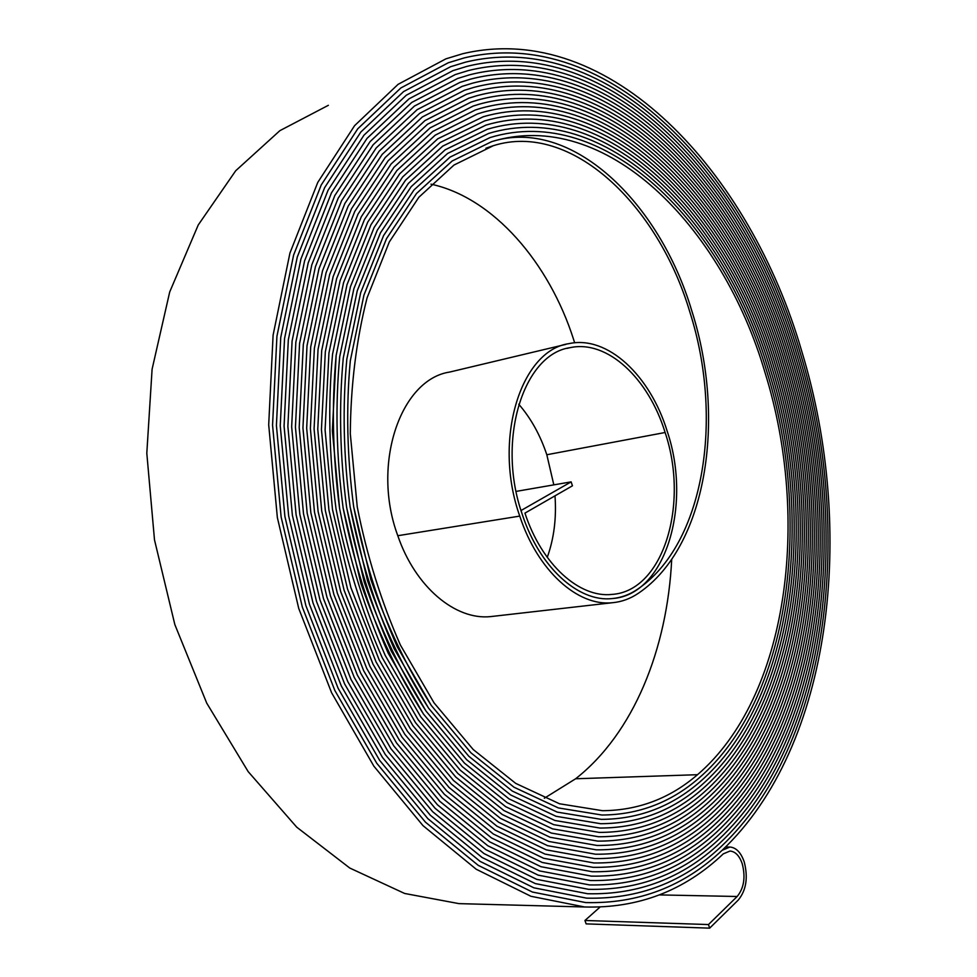 <?xml version="1.0" encoding="UTF-8"?>
<svg xmlns="http://www.w3.org/2000/svg" width="977" height="977" viewBox="0 0 977 977"><rect width="100%" height="100%" fill="white"/><g stroke="black" fill="none" stroke-linecap="round" stroke-linejoin="round"><path stroke-width="1.47" d="M516.125 491.394L571.142 481.869L521.034 510.519C537.741 565.72 577.786 602.516 612.103 598.571C665.508 595.311 692.229 505.072 667.218 431.297C650.132 375.473 607.584 335.111 568.895 343.648C520.656 350.34 492.628 439.943 519.764 516.1C537.704 570.873 577.847 606.558 612.298 602.736C621.665 601.893 630.373 598.718 638.421 593.234C706.444 547.352 726.57 419.622 691.863 311.065C659.573 201.958 570.983 116.495 491.651 141.653L452.143 161.022L416.544 193.47L386.538 238.62L363.933 295.139L350.303 360.806C345.956 408.191 347.079 456.857 353.674 506.782C363.407 556.255 377.94 602.943 397.273 646.847L431.309 705.492L470.963 752.84L514.024 787.218L558.331 807.918L601.917 815.026C638.433 814.781 670.686 802.544 698.689 778.315C790.344 699.263 813.047 520.106 766.945 371.932C723.652 223.22 605.447 102.353 490.051 137.574L450.043 157.138L414.004 189.929L383.595 235.567L360.672 292.721L346.823 359.17C342.377 407.14 343.489 456.406 350.132 506.965L367.486 580.594C383.851 627.735 404.234 670.283 428.647 708.24L468.765 756.222L512.351 791.089L557.183 812.095L601.282 819.361C638.531 819.178 671.382 806.709 699.862 781.942C792.494 701.669 815.294 520.656 768.74 370.894C725.019 220.643 605.655 98.127 488.695 133.422L447.613 153.462L411.195 186.68L380.456 232.868L357.277 290.706L343.269 357.936C338.787 406.469 339.911 456.308 346.64 507.478C356.568 558.16 371.431 606.009 391.215 651.012L426.057 711.134L466.64 759.679L510.702 794.985L556.035 816.283L600.623 823.696C638.604 823.574 672.078 810.861 701.046 785.569C794.643 704.075 817.517 521.193 770.535 369.868C726.387 218.079 605.862 93.902 487.34 129.257L445.17 149.811L408.362 183.432L377.305 230.169L353.869 288.691L339.715 356.703C335.184 405.797 336.32 456.222 343.122 507.979L360.879 583.354C377.623 631.606 398.482 675.156 423.444 714.016L464.49 763.147L509.041 798.881L554.875 820.472L599.951 828.044C638.677 827.983 672.774 815.026 702.219 789.184C796.78 706.469 819.74 521.73 772.318 368.842C727.755 215.514 606.082 89.689 485.984 125.093L442.703 146.147L405.528 180.195L374.13 227.482L350.45 286.676L336.137 355.481C331.557 405.137 332.705 456.149 339.593 508.504C349.766 560.371 364.958 609.33 385.194 655.384L420.831 716.91L462.316 766.615L507.368 802.776L553.703 824.661L599.267 832.404C638.738 832.392 673.458 819.202 703.403 792.811C798.917 708.85 821.95 522.255 774.102 367.828C729.111 212.962 606.302 85.475 484.616 120.916L440.224 142.483L402.658 176.959L370.942 224.795L347.018 284.673L332.546 354.248C327.918 404.478 329.09 456.064 336.051 509.017C346.334 561.482 361.71 611.004 382.166 657.57L418.193 719.805L460.143 770.084L505.671 806.672L552.506 828.85L598.559 836.752C638.799 836.813 674.13 823.367 704.576 796.426C801.042 711.232 824.161 522.793 775.885 366.802C730.466 210.409 606.522 81.274 483.261 116.751L437.733 138.832L399.788 173.723L367.743 222.121L343.562 282.671L328.944 353.027L325.097 429.953L332.498 509.53L350.865 587.507L379.125 659.756L415.543 722.687L457.944 773.54L503.973 810.58L551.297 833.051L597.826 841.112C638.836 841.234 674.814 827.543 705.76 800.029C803.179 713.601 826.359 523.33 777.655 365.789C731.822 207.869 606.741 77.073 481.905 112.575L477.423 113.955L435.217 135.18L396.894 170.486L364.519 219.446L340.094 280.668L325.329 351.818L321.433 429.599L328.919 510.055L347.494 588.899L376.06 661.954L412.88 725.581L455.734 777.008L502.239 814.476L550.063 837.252L597.081 845.471C638.873 845.667 675.486 831.732 706.933 803.644C805.292 715.958 828.545 523.855 779.414 364.775C733.165 205.341 606.973 72.884 480.537 108.386L475.298 110.01L432.689 131.529L393.987 167.262L361.295 216.772L336.613 278.677L321.702 350.596L317.769 429.233L325.341 510.58L344.112 590.279L372.994 664.14L410.193 728.476L453.499 780.476L500.493 818.384L548.818 841.453L596.324 849.843C638.897 850.112 676.157 835.909 708.105 807.246C807.417 718.315 830.731 524.38 781.185 363.762C734.521 202.825 607.205 68.695 479.182 104.209L473.161 106.066L430.136 127.877L391.056 164.038L358.034 214.097L333.12 276.686L318.05 349.387L314.081 428.879L321.738 511.093L340.717 591.671L369.904 666.338L407.494 731.37L451.252 783.945L498.734 822.292L547.547 845.655L595.543 854.216C638.909 854.557 676.817 840.098 709.278 810.849C809.53 720.66 832.905 524.918 782.931 362.76C735.852 200.309 607.438 64.506 477.814 100.02L470.999 102.121L427.56 124.238L388.113 160.826L354.773 211.435L329.603 274.696L314.386 348.178L310.381 428.524L318.123 511.63L337.297 593.063L366.79 668.524L404.783 734.264L448.993 787.413L496.963 826.2L546.265 849.856L594.737 858.588C638.909 859.003 677.476 844.299 710.45 814.452C811.631 722.992 835.066 525.443 784.678 361.759C737.195 197.806 607.67 60.33 476.446 95.831L468.813 98.189L424.983 120.598L385.158 157.602L351.488 208.773L326.074 272.717L310.71 346.982L306.668 428.17L314.496 512.156L333.878 594.456L363.676 670.723L402.048 737.159L446.721 790.894L495.168 830.108L544.958 854.069L593.918 862.96C638.897 863.46 678.136 848.5 711.622 818.054C813.743 725.325 837.24 525.968 786.436 360.757C738.539 195.302 607.902 56.165 475.091 91.63L466.615 94.244L422.369 116.959L382.178 154.39L348.191 206.123L322.532 270.739L307.022 345.773L302.943 427.816L310.845 512.681L330.434 595.848L360.537 672.909L399.312 740.053L444.425 794.362L493.348 834.016L543.639 858.27L593.076 867.344C638.885 867.93 678.783 852.701 712.795 821.645C815.844 727.645 839.39 526.493 788.17 359.756C739.87 192.811 608.146 52.001 473.723 87.429L464.393 90.299L419.744 113.32L379.186 151.191L344.881 203.472L318.978 268.76L303.31 344.576L299.194 427.474L307.181 513.218L326.965 597.24L357.387 675.107L396.552 742.947L442.105 797.83L491.516 837.924L542.296 862.483L592.221 871.728C638.86 872.4 679.43 856.902 713.967 825.235C817.944 729.953 841.539 527.006 789.904 358.767C741.189 190.332 608.39 47.836 472.355 83.228L462.158 86.367L417.106 109.693L376.169 147.979L341.547 200.822L315.4 266.782L299.585 343.391L295.433 427.132L303.505 513.755L323.497 598.645L354.211 677.305L393.768 745.842L439.784 801.299L489.672 841.832L540.94 866.697L591.341 876.125C638.811 876.882 680.077 861.116 715.127 828.826C820.045 732.261 843.676 527.531 791.639 357.765C742.52 187.853 608.634 43.684 470.987 79.027L459.898 82.434L414.443 106.066L373.141 144.779L338.201 198.172L311.81 264.816L295.848 342.194L291.659 426.79L299.817 514.293L320.004 600.037L351.036 679.503L390.971 748.748L437.427 804.779L487.804 845.752L539.56 870.922L590.45 880.521C638.775 881.376 680.725 865.329 716.3 832.404C822.133 734.557 845.813 528.044 793.361 356.776C743.839 185.386 608.891 39.532 469.607 74.814L457.615 78.49L411.769 102.438L370.088 141.592L334.842 195.534L308.207 262.85L292.099 341.01L287.873 426.448L296.116 514.83L316.499 601.441L347.824 681.702L388.162 751.643L435.07 808.248L485.923 849.66L538.168 875.136L589.534 884.918C638.714 885.858 681.36 869.554 717.46 835.994C824.222 736.841 847.938 528.569 795.083 355.787C745.158 182.931 609.135 35.392 468.239 70.6L455.319 74.557L409.07 98.811L367.022 138.392L331.459 192.896L304.58 260.896L288.325 339.825L284.075 426.119L292.392 515.367L312.982 602.846L344.612 683.9L385.329 754.537L432.689 811.728L484.018 853.58L536.752 879.361L588.594 889.326C638.64 890.377 681.995 873.792 718.632 839.585C826.298 739.125 850.051 529.082 796.805 354.81C746.477 180.489 609.392 31.252 466.872 66.387L452.998 70.625L406.359 95.184L363.945 135.205L328.064 190.271L300.94 258.942L284.539 338.653L280.252 425.789L288.655 515.917L309.44 604.25L341.376 686.098L382.495 757.444L430.283 815.197L482.101 857.488L535.323 883.587L587.641 893.735C638.567 894.871 682.618 878.018 719.793 843.151C828.374 741.396 852.164 529.595 798.514 353.833C747.784 178.034 609.648 27.124 465.492 62.174L450.653 66.692L403.623 91.569L360.843 132.017L324.645 187.645L297.289 256.988L280.741 337.48L276.418 425.459L284.905 516.467L305.886 605.655L338.127 688.297L379.626 760.338L427.877 818.677L480.159 861.409L533.869 887.812L586.664 898.144C638.482 899.39 683.241 882.243 720.965 846.729C830.45 743.656 854.264 530.108 800.212 352.856C749.09 175.604 609.904 22.996 464.112 57.948L448.296 62.772L400.863 87.954L357.729 128.842L321.213 185.019L293.613 255.046L276.931 336.308L272.559 425.129L281.132 517.016L302.32 607.059L334.867 690.507L376.756 763.232L425.435 822.145L478.205 865.329L532.404 892.038L585.675 902.565C638.384 903.908 683.863 886.493 722.125 850.295C832.514 745.915 856.365 530.621 801.922 351.879C750.397 173.173 610.173 18.868 462.744 53.723L445.915 58.84L398.091 84.34L354.59 125.667L317.769 182.406L289.925 253.104L273.096 335.148L268.699 424.812L277.358 517.566L298.742 608.463L331.582 692.705L373.849 766.139L422.992 825.626L476.226 869.249L530.914 896.275L584.661 906.986C638.274 908.439 684.474 890.731 723.285 853.861L730.014 851.04C735.376 851.529 739.442 855.767 742.239 863.753C745.695 877.212 743.998 888.117 737.159 896.495L708.472 924.56L584.954 920.481L586.115 923.876L709.656 928.15L708.472 924.56M574.659 342.793L573.731 339.874C549.111 262.495 493.214 197.586 430.979 184.165M571.142 481.869L572.437 485.813L524.942 513.12C541.746 564.535 579.471 598.132 611.895 594.419C663.468 591.207 689.347 503.924 665.117 432.506C648.557 378.465 607.413 339.483 570.031 347.678C523.245 354.101 496.108 440.871 522.353 514.61C539.731 567.71 578.665 602.357 612.103 598.571C621.091 597.753 629.457 594.712 637.187 589.473C704.124 544.58 724.055 418.877 689.86 312.054C658.107 204.877 571.166 121.148 493.422 145.658L453.987 165.052L418.889 197.232L389.322 241.93L367.083 297.826C356.324 339.972 350.719 385.231 350.291 433.605L357.24 506.843C366.888 555.657 381.274 601.71 400.387 645.015L434.032 702.842L473.198 749.518L515.734 783.395L559.491 803.766L602.528 810.702C638.335 810.409 669.99 798.404 697.505 774.7C788.195 696.845 810.812 519.569 765.138 372.958C722.321 225.968 605.508 106.835 491.749 141.616L452.131 161.01L416.544 193.458L386.526 238.608L363.92 295.127L350.291 360.794C345.943 408.191 347.067 456.857 353.674 506.782L370.845 579.495C387.026 626.025 407.189 668.024 431.309 705.492L470.963 752.84L514.024 787.23L558.331 807.93L601.917 815.026C638.433 814.794 670.698 802.557 698.689 778.327C790.344 699.251 813.047 520.106 766.945 371.932C723.652 223.22 605.447 102.353 490.039 137.574L450.031 157.126L414.004 189.917L383.582 235.555L360.66 292.721L346.811 359.17C342.377 407.128 343.477 456.406 350.132 506.965C359.951 557.061 374.643 604.36 394.195 648.826L428.634 708.252L468.765 756.222L512.339 791.089L557.183 812.107L601.282 819.373C638.531 819.19 671.394 806.709 699.862 781.954C792.494 701.669 815.282 520.643 768.74 370.906C725.019 220.643 605.655 98.127 488.695 133.409L447.613 153.462L411.195 186.668L380.444 232.856L357.264 290.694L343.269 357.936C338.787 406.469 339.898 456.308 346.627 507.478L364.189 581.987C380.737 629.677 401.364 672.726 426.045 711.134L466.627 759.691L510.702 794.985L556.035 816.296L600.623 823.709C638.604 823.587 672.078 810.873 701.046 785.569C794.631 704.063 817.517 521.193 770.535 369.868C726.387 218.066 605.862 93.902 487.34 129.245L445.17 149.799L408.362 183.42L377.293 230.169L353.869 288.691L339.703 356.703C335.172 405.797 336.308 456.222 343.11 507.991C353.161 559.271 368.195 607.682 388.211 653.198L423.444 714.028L464.478 763.159L509.041 798.881L554.875 820.472L599.951 828.056C638.677 827.995 672.774 815.038 702.231 789.196C796.78 706.456 819.74 521.73 772.318 368.842C727.755 215.502 606.082 89.689 485.972 125.08L442.703 146.135L405.516 180.183L374.118 227.482L350.438 286.676L336.137 355.469L332.351 430.698L339.593 508.504C349.754 560.371 364.958 609.343 385.194 655.384L420.818 716.91L462.316 766.615L507.368 802.789L553.703 824.673L599.267 832.404C638.738 832.404 673.458 819.202 703.403 792.811C798.917 708.85 821.95 522.255 774.102 367.828C729.111 212.949 606.302 85.475 484.616 120.916L440.224 142.483L402.658 176.947L370.93 224.795L347.006 284.673L332.546 354.248C327.918 404.478 329.078 456.064 336.039 509.017C346.322 561.482 361.698 611.004 382.166 657.582L418.193 719.805L460.13 770.084L505.671 806.684L552.506 828.862L598.559 836.764C638.799 836.825 674.142 823.379 704.576 796.426C801.042 711.219 824.148 522.793 775.872 366.802C730.466 210.409 606.522 81.262 483.261 116.739L437.72 138.819L399.776 173.711L367.731 222.121L343.55 282.671L328.944 353.027L325.085 429.953L332.485 509.53L350.853 587.507L379.113 659.768L415.543 722.699L457.944 773.552L503.961 810.58L551.297 833.063L597.826 841.124C638.836 841.246 674.814 827.556 705.76 800.041C803.167 713.589 826.347 523.33 777.643 365.789C731.822 207.869 606.741 77.073 481.905 112.563L477.423 113.955L435.205 135.168L396.894 170.486L364.519 219.434L340.094 280.668L325.329 351.805L321.433 429.599L328.919 510.055L347.494 588.899L376.06 661.954L412.868 725.593L455.722 777.02L502.239 814.488L550.063 837.252L597.081 845.484C638.873 845.679 675.486 831.732 706.933 803.644C805.292 715.958 828.545 523.855 779.414 364.775C733.177 205.341 606.973 72.872 480.537 108.386L475.298 110.01L432.677 131.516L393.975 167.262L361.282 216.772L336.613 278.677L321.689 350.596L317.757 429.233L325.329 510.58L344.112 590.291L372.982 664.14L410.193 728.476L453.499 780.489L500.493 818.396L548.818 841.453L596.324 849.843C638.897 850.124 676.157 835.921 708.105 807.258C807.417 718.303 830.731 524.38 781.173 363.774C734.521 202.813 607.205 68.683 479.182 104.197L473.149 106.066L430.124 127.877L391.056 164.038L358.034 214.097L333.108 276.674L318.05 349.387L314.081 428.879L321.726 511.105L340.704 591.671L369.892 666.338L407.494 731.37L451.252 783.957L498.734 822.292L547.547 845.655L595.543 854.216C638.909 854.57 676.817 840.11 709.278 810.861C809.53 720.647 832.905 524.918 782.931 362.76C735.864 200.297 607.438 64.506 477.814 100.008L470.987 102.121L427.56 124.226L388.113 160.814L354.773 211.435L329.603 274.696L314.386 348.178L310.381 428.524L318.111 511.63L337.297 593.063L366.79 668.524L404.783 734.264L448.993 787.425L496.951 826.2L546.265 849.868L594.737 858.588C638.909 859.015 677.476 844.299 710.45 814.464C811.643 722.992 835.079 525.443 784.69 361.759C737.195 197.794 607.67 60.33 476.446 95.819L468.813 98.176L424.971 120.586L385.146 157.602L351.488 208.773L326.074 272.705L310.71 346.969L306.668 428.17L314.484 512.156L333.865 594.456L363.664 670.723L402.048 737.159L446.709 790.894L495.156 830.108L544.958 854.069L593.918 862.972C638.897 863.473 678.136 848.5 711.622 818.054C813.743 725.313 837.228 525.968 786.424 360.757C738.539 195.302 607.902 56.153 475.078 91.63L466.603 94.232L422.369 116.947L382.166 154.39L348.191 206.123L322.532 270.727L307.01 345.773L302.931 427.816L310.845 512.681L330.421 595.848L360.525 672.921L399.3 740.053L444.413 794.362L493.348 834.016L543.639 858.282L593.076 867.356C638.885 867.942 678.783 852.701 712.795 821.645C815.844 727.633 839.39 526.481 788.17 359.756C739.87 192.811 608.146 51.989 473.711 87.429L464.393 90.299L419.744 113.32L379.174 151.179L344.869 203.46L318.966 268.748L303.31 344.576L299.194 427.474L307.181 513.218L326.965 597.252L357.374 675.119L396.54 742.96L442.105 797.843L491.516 837.924L542.296 862.496L592.221 871.74C638.86 872.412 679.43 856.914 713.967 825.247C817.944 729.953 841.539 527.006 789.904 358.767C741.201 190.332 608.39 47.824 472.343 83.228L462.145 86.355L417.106 109.68L376.169 147.979L341.547 200.81L315.4 266.782L299.585 343.391L295.433 427.132L303.505 513.755L323.485 598.645L354.211 677.305L393.768 745.854L439.772 801.311L489.672 841.844L540.94 866.709L591.341 876.137C638.811 876.894 680.077 861.128 715.127 828.826C820.033 732.249 843.676 527.531 791.639 357.765C742.52 187.853 608.634 43.672 470.975 79.015L459.886 82.422L414.443 106.053L373.129 144.779L338.201 198.172L311.81 264.816L295.848 342.194L291.659 426.79L299.817 514.293L320.004 600.049L351.024 679.503L390.971 748.748L437.427 804.779L487.804 845.752L539.56 870.922L590.45 880.533C638.775 881.376 680.725 865.341 716.3 832.416C822.133 734.557 845.801 528.044 793.361 356.776C743.839 185.386 608.891 39.52 469.607 74.814L457.615 78.49L411.769 102.426L370.088 141.58L334.83 195.534L308.195 262.85L292.086 341.01L287.873 426.448L296.104 514.83L316.499 601.441L347.824 681.702L388.162 751.643L435.058 808.26L485.923 849.672L538.168 875.148L589.534 884.93C638.714 885.87 681.36 869.567 717.472 835.994C824.209 736.841 847.938 528.569 795.083 355.799C745.158 182.931 609.135 35.38 468.239 70.6L455.306 74.557L409.07 98.799L367.022 138.392L331.447 192.896L304.58 260.896L288.325 339.825L284.063 426.119L292.392 515.367L312.97 602.846L344.612 683.9L385.329 754.549L432.677 811.728L484.018 853.58L536.752 879.373L588.594 889.339C638.64 890.365 681.983 873.78 718.632 839.573C826.298 739.125 850.051 529.082 796.805 354.81C746.477 180.476 609.392 31.24 466.859 66.387L452.986 70.625L406.347 95.184L363.945 135.205L328.052 190.271L300.94 258.942L284.539 338.653L280.24 425.789L288.655 515.917L309.44 604.25L341.376 686.11L382.483 757.444L430.283 815.209L482.101 857.501L535.323 883.599L587.641 893.747C638.567 894.883 682.618 878.018 719.793 843.163C828.374 741.396 852.164 529.595 798.514 353.833C747.784 178.034 609.648 27.112 465.492 62.162L450.653 66.692L403.611 91.569L360.843 132.017L324.633 187.645L297.277 256.988L280.741 337.48L276.406 425.459L284.893 516.467L305.886 605.655L338.127 688.309L379.626 760.338L427.865 818.677L480.159 861.421L533.869 887.824L586.664 898.156C638.482 899.402 683.241 882.255 720.965 846.729C830.45 743.668 854.277 530.108 800.224 352.844C749.103 175.604 609.904 22.984 464.112 57.936L448.296 62.76L400.863 87.954L357.716 128.83L321.201 185.019L293.613 255.046L276.918 336.308L272.559 425.129L281.132 517.016L302.32 607.059L334.867 690.507L376.743 763.245L425.435 822.158L478.205 865.341L532.404 892.05L585.675 902.577C638.384 903.92 683.863 886.493 722.125 850.308L729.929 847.022C736.194 847.596 740.957 852.542 744.218 861.873C748.235 877.529 746.257 890.242 738.307 900.012L709.656 928.15M544.323 798.246L575.636 778.767C633.682 733.19 667.315 649.143 671.712 559.296M553.825 484.861L546.815 454.745C540.257 435.083 530.902 418.241 518.75 404.222M547.254 557.354C553.996 538.583 556.585 518.066 554.997 495.827M565.866 344.38L449.701 372.054C400.57 379.296 371.236 464.258 397.798 535.714C415.323 587.14 455.6 620.48 490.759 616.585L493.837 616.243M599.915 907.181L584.954 920.481M328.357 105.308L279.862 130.674L235.713 170.743L198.233 224.991L169.705 291.976L152.094 369.208L146.806 453.206L154.488 539.841L174.846 624.596L206.721 703.11L248.158 771.598L296.739 827.177L349.778 868.04L404.637 893.466L458.958 903.627L469.18 903.908M737.159 896.495L659.451 894.908M697.505 774.7L575.636 778.767M665.117 432.506L546.815 454.745M519.764 516.1L397.798 535.714M492.75 145.878L486.583 147.991M729.44 847.022L725.569 847.022M570.031 347.678L567.1 348.362M493.422 145.658L485.887 148.248M612.298 602.736L490.759 616.585M584.661 906.986L458.958 903.627"/></g></svg>
